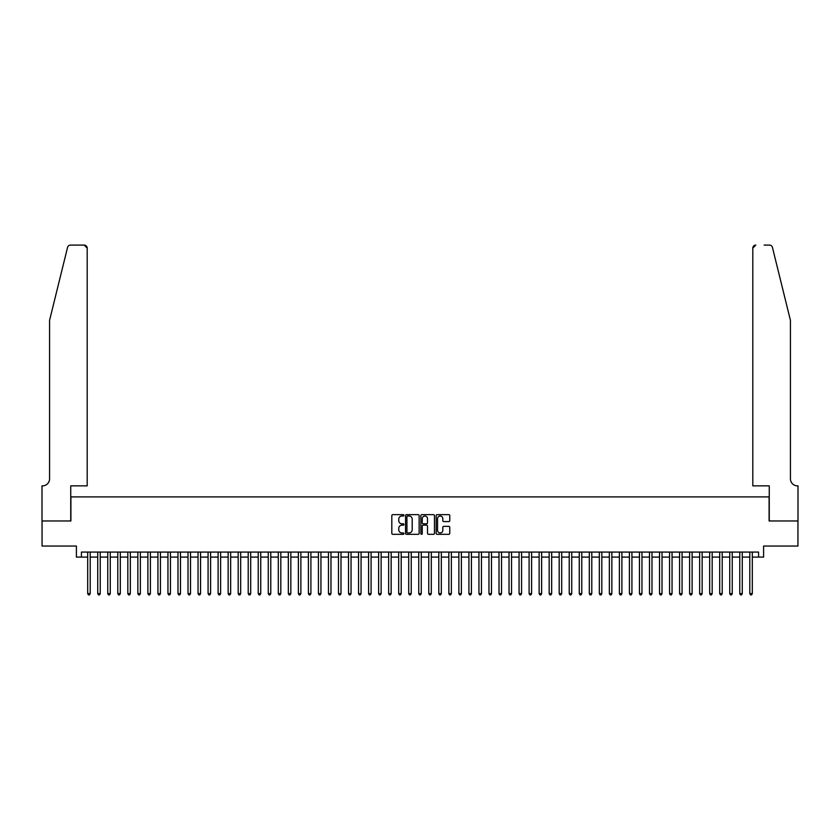 <?xml version="1.0" encoding="UTF-8"?>
<svg xmlns="http://www.w3.org/2000/svg" width="840" height="840" viewBox="0 0 840 840"><rect width="100%" height="100%" fill="white"/><g stroke="black" fill="none" stroke-linecap="round" stroke-linejoin="round"><path stroke-width="1.26" d="M403.945 515.319A0.693 0.693 0 0 0 403.263 514.637L392.794 514.637A0.987 0.987 0 0 0 391.818 515.624L391.818 533.347A0.987 0.987 0 0 0 392.794 534.324L403.263 534.324A0.693 0.693 0 0 0 403.945 533.642A0.693 0.693 0 0 0 403.263 532.948L401.909 532.948A3.15 3.15 0 0 1 398.758 529.798L398.758 528.318A3.15 3.15 0 0 1 401.909 525.168L403.263 525.168A0.693 0.693 0 0 0 403.945 524.486A0.693 0.693 0 0 0 403.263 523.793L401.909 523.793A3.15 3.15 0 0 1 398.758 520.643L398.758 519.162A3.15 3.15 0 0 1 401.909 516.012L403.263 516.012A0.693 0.693 0 0 0 403.945 515.319M448.781 521.577A0.987 0.987 0 0 0 449.768 520.59L449.768 515.624A0.987 0.987 0 0 0 448.781 514.637L437.157 514.637A0.987 0.987 0 0 0 436.17 515.624L436.17 533.347A0.987 0.987 0 0 0 437.157 534.324L448.781 534.324A0.987 0.987 0 0 0 449.768 533.347L449.768 527.341A0.987 0.987 0 0 0 448.781 526.355L443.804 526.355A0.987 0.987 0 0 0 442.817 527.341L442.817 530.313A2.635 2.635 0 0 1 440.181 532.948A2.635 2.635 0 0 1 437.556 530.313L437.556 518.648A2.635 2.635 0 0 1 440.181 516.012A2.635 2.635 0 0 1 442.817 518.648L442.817 520.59A0.987 0.987 0 0 0 443.804 521.577L448.781 521.577M81.427 557.088L81.427 552.069L758.573 552.069L758.573 557.088L763.591 557.088L763.591 546.053L797.948 546.053L797.948 520.968L769.104 520.968L769.104 496.892L70.896 496.892L70.896 520.968L42.053 520.968L42.053 546.053L76.409 546.053L76.409 557.088L87.696 557.088M419.139 515.624A0.987 0.987 0 0 0 418.152 514.637L406.539 514.637A0.987 0.987 0 0 0 405.552 515.624L405.552 533.347A0.987 0.987 0 0 0 406.539 534.324L418.152 534.324A0.987 0.987 0 0 0 419.139 533.347L419.139 515.624M421.848 514.637L433.461 514.637A0.987 0.987 0 0 1 434.448 515.624L434.448 533.347A0.987 0.987 0 0 1 433.461 534.324L428.495 534.324A0.987 0.987 0 0 1 427.507 533.347L427.507 526.155A0.987 0.987 0 0 0 426.52 525.168L423.224 525.168A0.987 0.987 0 0 0 422.237 526.155L422.237 533.642A0.693 0.693 0 0 1 421.554 534.324A0.693 0.693 0 0 1 420.861 533.642L420.861 515.624A0.987 0.987 0 0 1 421.848 514.637M90.206 557.088L97.724 557.088M100.233 557.088L107.761 557.088M110.271 557.088L117.789 557.088M120.299 557.088L127.827 557.088M130.326 557.088L137.855 557.088M140.364 557.088L147.882 557.088M150.392 557.088L157.92 557.088M160.429 557.088L167.947 557.088M170.457 557.088L177.986 557.088M180.484 557.088L188.013 557.088M190.523 557.088L198.041 557.088M200.55 557.088L208.078 557.088M210.588 557.088L218.106 557.088M220.616 557.088L228.144 557.088M230.654 557.088L238.172 557.088M240.681 557.088L248.209 557.088M250.709 557.088L258.237 557.088M260.747 557.088L268.264 557.088M270.774 557.088L278.303 557.088M280.812 557.088L288.33 557.088M290.84 557.088L298.368 557.088M300.867 557.088L308.395 557.088M310.905 557.088L318.423 557.088M320.933 557.088L328.461 557.088M330.971 557.088L338.489 557.088M340.998 557.088L348.526 557.088M351.036 557.088L358.554 557.088M361.064 557.088L368.592 557.088M371.091 557.088L378.62 557.088M381.129 557.088L388.647 557.088M391.156 557.088L398.685 557.088M401.195 557.088L408.713 557.088M411.222 557.088L418.751 557.088M421.25 557.088L428.778 557.088M431.288 557.088L438.806 557.088M441.315 557.088L448.844 557.088M451.353 557.088L458.871 557.088M461.381 557.088L468.909 557.088M471.408 557.088L478.937 557.088M481.446 557.088L488.964 557.088M491.474 557.088L499.002 557.088M501.512 557.088L509.03 557.088M511.539 557.088L519.067 557.088M521.577 557.088L529.095 557.088M531.605 557.088L539.133 557.088M541.632 557.088L549.161 557.088M551.67 557.088L559.188 557.088M561.698 557.088L569.226 557.088M571.736 557.088L579.254 557.088M581.763 557.088L589.292 557.088M591.791 557.088L599.319 557.088M601.828 557.088L609.347 557.088M611.856 557.088L619.385 557.088M621.894 557.088L629.412 557.088M631.922 557.088L639.45 557.088M641.96 557.088L649.477 557.088M651.987 557.088L659.516 557.088M662.014 557.088L669.543 557.088M672.053 557.088L679.571 557.088M682.08 557.088L689.609 557.088M692.118 557.088L699.636 557.088M702.146 557.088L709.674 557.088M712.173 557.088L719.702 557.088M722.211 557.088L729.729 557.088M732.239 557.088L739.767 557.088M742.276 557.088L749.795 557.088M752.304 557.088L758.573 557.088M407.62 516.012A0.693 0.693 0 0 0 406.928 516.705L406.928 532.266A0.693 0.693 0 0 0 407.62 532.948L409.048 532.948A3.15 3.15 0 0 0 412.199 529.798L412.199 519.162A3.15 3.15 0 0 0 409.048 516.012L407.62 516.012M427.507 518.7A2.635 2.635 0 0 0 424.872 516.065A2.635 2.635 0 0 0 422.237 518.7L422.237 522.806A0.987 0.987 0 0 0 423.224 523.793L426.52 523.793A0.987 0.987 0 0 0 427.507 522.806L427.507 518.7M90.206 552.069L90.206 593.597L87.696 593.597L87.696 552.069M90.206 593.597L89.45 594.909L88.452 594.909L87.696 593.597M67.567 247.38C68.334 245.732 68.334 245.732 67.567 247.38L49.571 320.334L49.571 478.842A7.025 7.025 0 0 1 42.556 485.856L42 485.856L42 520.968L70.739 520.968L70.739 485.856L87.192 485.856L87.192 248.105A3.014 3.014 0 0 0 84.189 245.091L70.486 245.091A3.014 3.014 0 0 0 67.567 247.38M75.862 245.091L84.189 245.091L87.192 248.105L87.192 485.856M49.571 478.842A7.025 7.025 0 0 1 42.556 485.856M784.907 297.969L772.433 247.38C771.666 245.732 771.666 245.732 772.433 247.38L790.429 320.334L790.429 478.842A7.025 7.025 0 0 0 797.444 485.856L798 485.856L798 520.968L769.262 520.968L769.262 485.856L752.808 485.856L752.808 248.105L752.808 485.856M764.138 245.091L769.514 245.091A3.014 3.014 0 0 1 772.433 247.38M755.811 245.091A3.014 3.014 0 0 0 752.808 248.105L755.811 245.091M790.429 478.842A7.025 7.025 0 0 0 797.444 485.856M100.233 552.069L100.233 593.597L97.724 593.597L97.724 552.069M100.233 593.597L99.487 594.909L98.48 594.909L97.724 593.597M110.271 552.069L110.271 593.597L107.761 593.597L107.761 552.069M110.271 593.597L109.515 594.909L108.507 594.909L107.761 593.597M120.299 552.069L120.299 593.597L117.789 593.597L117.789 552.069M120.299 593.597L119.543 594.909L118.545 594.909L117.789 593.597M130.326 552.069L130.326 593.597L127.827 593.597L127.827 552.069M130.326 593.597L129.581 594.909L128.573 594.909L127.827 593.597M140.364 552.069L140.364 593.597L137.855 593.597L137.855 552.069M140.364 593.597L139.608 594.909L138.611 594.909L137.855 593.597M150.392 552.069L150.392 593.597L147.882 593.597L147.882 552.069M150.392 593.597L149.646 594.909L148.638 594.909L147.882 593.597M160.429 552.069L160.429 593.597L157.92 593.597L157.92 552.069M160.429 593.597L159.673 594.909L158.666 594.909L157.92 593.597M170.457 552.069L170.457 593.597L167.947 593.597L167.947 552.069M170.457 593.597L169.701 594.909L168.703 594.909L167.947 593.597M180.484 552.069L180.484 593.597L177.986 593.597L177.986 552.069M180.484 593.597L179.739 594.909L178.731 594.909L177.986 593.597M190.523 552.069L190.523 593.597L188.013 593.597L188.013 552.069M190.523 593.597L189.767 594.909L188.769 594.909L188.013 593.597M200.55 552.069L200.55 593.597L198.041 593.597L198.041 552.069M200.55 593.597L199.804 594.909L198.797 594.909L198.041 593.597M210.588 552.069L210.588 593.597L208.078 593.597L208.078 552.069M210.588 593.597L209.832 594.909L208.834 594.909L208.078 593.597M220.616 552.069L220.616 593.597L218.106 593.597L218.106 552.069M220.616 593.597L219.859 594.909L218.862 594.909L218.106 593.597M230.654 552.069L230.654 593.597L228.144 593.597L228.144 552.069M230.654 593.597L229.898 594.909L228.89 594.909L228.144 593.597M240.681 552.069L240.681 593.597L238.172 593.597L238.172 552.069M240.681 593.597L239.925 594.909L238.928 594.909L238.172 593.597M250.709 552.069L250.709 593.597L248.209 593.597L248.209 552.069M250.709 593.597L249.963 594.909L248.955 594.909L248.209 593.597M260.747 552.069L260.747 593.597L258.237 593.597L258.237 552.069M260.747 593.597L259.99 594.909L258.993 594.909L258.237 593.597M270.774 552.069L270.774 593.597L268.264 593.597L268.264 552.069M270.774 593.597L270.029 594.909L269.02 594.909L268.264 593.597M280.812 552.069L280.812 593.597L278.303 593.597L278.303 552.069M280.812 593.597L280.056 594.909L279.048 594.909L278.303 593.597M290.84 552.069L290.84 593.597L288.33 593.597L288.33 552.069M290.84 593.597L290.084 594.909L289.086 594.909L288.33 593.597M300.867 552.069L300.867 593.597L298.368 593.597L298.368 552.069M300.867 593.597L300.121 594.909L299.114 594.909L298.368 593.597M310.905 552.069L310.905 593.597L308.395 593.597L308.395 552.069M310.905 593.597L310.149 594.909L309.151 594.909L308.395 593.597M320.933 552.069L320.933 593.597L318.423 593.597L318.423 552.069M320.933 593.597L320.187 594.909L319.179 594.909L318.423 593.597M330.971 552.069L330.971 593.597L328.461 593.597L328.461 552.069M330.971 593.597L330.215 594.909L329.217 594.909L328.461 593.597M340.998 552.069L340.998 593.597L338.489 593.597L338.489 552.069M340.998 593.597L340.242 594.909L339.245 594.909L338.489 593.597M351.036 552.069L351.036 593.597L348.526 593.597L348.526 552.069M351.036 593.597L350.28 594.909L349.272 594.909L348.526 593.597M361.064 552.069L361.064 593.597L358.554 593.597L358.554 552.069M361.064 593.597L360.308 594.909L359.31 594.909L358.554 593.597M371.091 552.069L371.091 593.597L368.592 593.597L368.592 552.069M371.091 593.597L370.346 594.909L369.338 594.909L368.592 593.597M381.129 552.069L381.129 593.597L378.62 593.597L378.62 552.069M381.129 593.597L380.373 594.909L379.376 594.909L378.62 593.597M391.156 552.069L391.156 593.597L388.647 593.597L388.647 552.069M391.156 593.597L390.411 594.909L389.403 594.909L388.647 593.597M401.195 552.069L401.195 593.597L398.685 593.597L398.685 552.069M401.195 593.597L400.439 594.909L399.431 594.909L398.685 593.597M411.222 552.069L411.222 593.597L408.713 593.597L408.713 552.069M411.222 593.597L410.466 594.909L409.469 594.909L408.713 593.597M421.25 552.069L421.25 593.597L418.751 593.597L418.751 552.069M421.25 593.597L420.504 594.909L419.496 594.909L418.751 593.597M431.288 552.069L431.288 593.597L428.778 593.597L428.778 552.069M431.288 593.597L430.531 594.909L429.534 594.909L428.778 593.597M441.315 552.069L441.315 593.597L438.806 593.597L438.806 552.069M441.315 593.597L440.57 594.909L439.562 594.909L438.806 593.597M451.353 552.069L451.353 593.597L448.844 593.597L448.844 552.069M451.353 593.597L450.597 594.909L449.589 594.909L448.844 593.597M461.381 552.069L461.381 593.597L458.871 593.597L458.871 552.069M461.381 593.597L460.625 594.909L459.627 594.909L458.871 593.597M471.408 552.069L471.408 593.597L468.909 593.597L468.909 552.069M471.408 593.597L470.663 594.909L469.655 594.909L468.909 593.597M481.446 552.069L481.446 593.597L478.937 593.597L478.937 552.069M481.446 593.597L480.69 594.909L479.693 594.909L478.937 593.597M491.474 552.069L491.474 593.597L488.964 593.597L488.964 552.069M491.474 593.597L490.728 594.909L489.72 594.909L488.964 593.597M501.512 552.069L501.512 593.597L499.002 593.597L499.002 552.069M501.512 593.597L500.756 594.909L499.758 594.909L499.002 593.597M511.539 552.069L511.539 593.597L509.03 593.597L509.03 552.069M511.539 593.597L510.783 594.909L509.786 594.909L509.03 593.597M521.577 552.069L521.577 593.597L519.067 593.597L519.067 552.069M521.577 593.597L520.821 594.909L519.813 594.909L519.067 593.597M531.605 552.069L531.605 593.597L529.095 593.597L529.095 552.069M531.605 593.597L530.849 594.909L529.851 594.909L529.095 593.597M541.632 552.069L541.632 593.597L539.133 593.597L539.133 552.069M541.632 593.597L540.887 594.909L539.879 594.909L539.133 593.597M551.67 552.069L551.67 593.597L549.161 593.597L549.161 552.069M551.67 593.597L550.914 594.909L549.917 594.909L549.161 593.597M561.698 552.069L561.698 593.597L559.188 593.597L559.188 552.069M561.698 593.597L560.952 594.909L559.944 594.909L559.188 593.597M571.736 552.069L571.736 593.597L569.226 593.597L569.226 552.069M571.736 593.597L570.98 594.909L569.972 594.909L569.226 593.597M581.763 552.069L581.763 593.597L579.254 593.597L579.254 552.069M581.763 593.597L581.007 594.909L580.01 594.909L579.254 593.597M591.791 552.069L591.791 593.597L589.292 593.597L589.292 552.069M591.791 593.597L591.045 594.909L590.037 594.909L589.292 593.597M601.828 552.069L601.828 593.597L599.319 593.597L599.319 552.069M601.828 593.597L601.073 594.909L600.075 594.909L599.319 593.597M611.856 552.069L611.856 593.597L609.347 593.597L609.347 552.069M611.856 593.597L611.111 594.909L610.102 594.909L609.347 593.597M621.894 552.069L621.894 593.597L619.385 593.597L619.385 552.069M621.894 593.597L621.138 594.909L620.141 594.909L619.385 593.597M631.922 552.069L631.922 593.597L629.412 593.597L629.412 552.069M631.922 593.597L631.166 594.909L630.168 594.909L629.412 593.597M641.96 552.069L641.96 593.597L639.45 593.597L639.45 552.069M641.96 593.597L641.203 594.909L640.196 594.909L639.45 593.597M651.987 552.069L651.987 593.597L649.477 593.597L649.477 552.069M651.987 593.597L651.231 594.909L650.234 594.909L649.477 593.597M662.014 552.069L662.014 593.597L659.516 593.597L659.516 552.069M662.014 593.597L661.269 594.909L660.261 594.909L659.516 593.597M672.053 552.069L672.053 593.597L669.543 593.597L669.543 552.069M672.053 593.597L671.297 594.909L670.299 594.909L669.543 593.597M682.08 552.069L682.08 593.597L679.571 593.597L679.571 552.069M682.08 593.597L681.335 594.909L680.327 594.909L679.571 593.597M692.118 552.069L692.118 593.597L689.609 593.597L689.609 552.069M692.118 593.597L691.362 594.909L690.354 594.909L689.609 593.597M702.146 552.069L702.146 593.597L699.636 593.597L699.636 552.069M702.146 593.597L701.389 594.909L700.392 594.909L699.636 593.597M712.173 552.069L712.173 593.597L709.674 593.597L709.674 552.069M712.173 593.597L711.428 594.909L710.42 594.909L709.674 593.597M722.211 552.069L722.211 593.597L719.702 593.597L719.702 552.069M722.211 593.597L721.455 594.909L720.457 594.909L719.702 593.597M732.239 552.069L732.239 593.597L729.729 593.597L729.729 552.069M732.239 593.597L731.493 594.909L730.485 594.909L729.729 593.597M742.276 552.069L742.276 593.597L739.767 593.597L739.767 552.069M742.276 593.597L741.521 594.909L740.513 594.909L739.767 593.597M752.304 552.069L752.304 593.597L749.795 593.597L749.795 552.069M752.304 593.597L751.548 594.909L750.55 594.909L749.795 593.597"/></g></svg>
